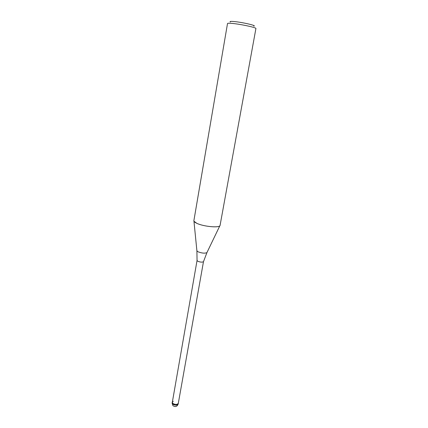 <?xml version="1.0" encoding="UTF-8"?>
<svg xmlns="http://www.w3.org/2000/svg" width="428" height="428" viewBox="0 0 428 428"><rect width="100%" height="100%" fill="white"/><g stroke="black" fill="none" stroke-linecap="round" stroke-linejoin="round"><path stroke-width="0.64" d="M178.316 403.288L203.482 261.669C202.3 262.391 200.4 262.257 197.784 261.257L197.057 260.465M178.187 404.016C177.064 405.46 175.245 405.509 172.735 404.16L172.142 403.299L172.917 405.626C175.303 407.242 177.058 406.707 178.187 404.016L178.31 403.31C177.187 404.749 175.373 404.797 172.859 403.454L172.259 402.24L173.238 401.309M207.05 252.365L219.837 225.786C218.291 228.022 203.214 226.444 196.837 223.33C194.767 222.357 193.777 221.485 193.873 220.714L227.514 23.529C227.605 23.224 228.852 23.16 231.243 23.342C239.322 23.882 256.811 27.585 255.912 28.537L220.083 225.337C220.238 228.108 203.776 226.733 196.837 223.33L193.954 221.217L196.875 250.573M253.751 26.129C257.661 25.75 241.141 21.978 233.228 21.475C230.43 21.288 229.478 21.47 230.371 22.01M178.31 403.31C178.15 405.166 172.532 404.503 172.27 402.593L197.051 260.47M203.482 261.669L206.933 252.616C204.835 253.52 201.872 253.242 198.025 251.782L196.907 250.845L197.051 260.534M172.136 402.946L172.259 402.24"/></g></svg>
